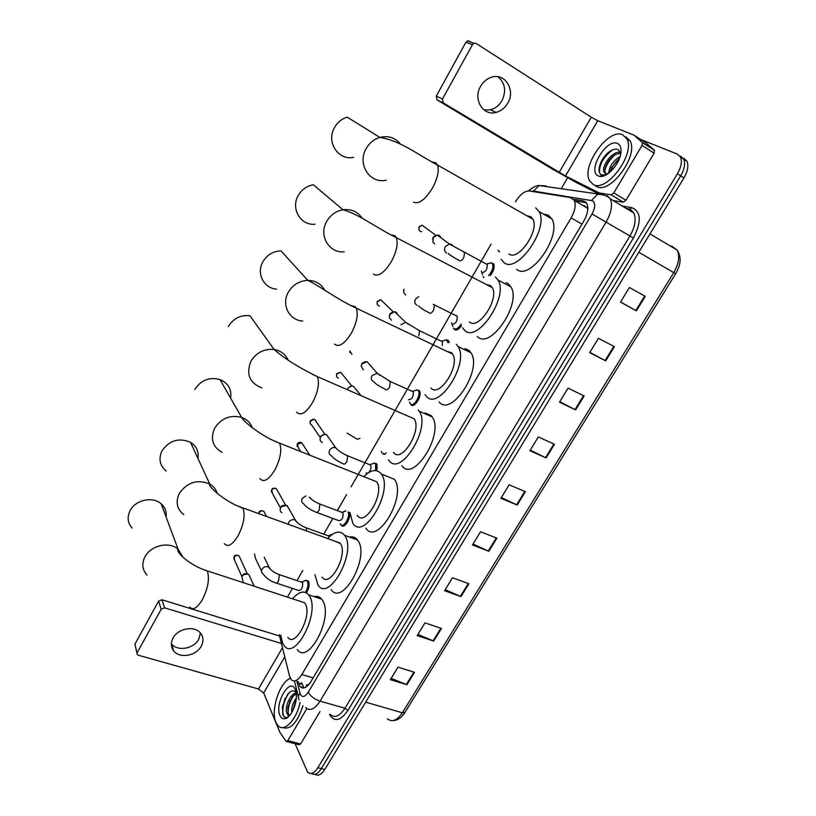 <?xml version="1.0" encoding="UTF-8"?>
<svg xmlns="http://www.w3.org/2000/svg" width="816" height="816" viewBox="0 0 816 816"><rect width="100%" height="100%" fill="white"/><g stroke="black" fill="none" stroke-linecap="round" stroke-linejoin="round"><path stroke-width="1.22" d="M305.816 580.237L308.53 581.237C309.713 584.552 309.019 588.418 306.449 592.855M349.411 512.356C351.512 517.895 344.026 529.635 341.231 525.229L341.006 524.882M374.075 463.009L376.676 463.804L376.829 470.73M382.531 453.533L384.673 454.339M416.741 389.803L419.414 390.731C422.77 395.209 414.202 409.091 410.846 404.665L410.397 403.981M445.934 339.742L448.188 340.201L449.198 342.445M461.581 325.594C458.847 329.47 456.46 330.766 454.41 329.48L453.716 328.491M483.653 277.46L483.347 276.879M490.906 262.681L493.629 263.813C494.802 267.107 493.731 271.004 490.396 275.482M499.331 251.94L498.596 251.114L499.392 251.542M279.266 634.715L289.558 676.209L291.159 679.585C294.25 682.431 297.809 680.748 301.838 674.546L571.129 217.862C575.076 210.712 576.127 204.887 574.28 200.389L570.608 197.615L529.37 190.964C524.688 190.852 520.057 194.473 515.467 201.827M305.806 687.215L306.734 684.808L308.846 684.553M459.061 326.93L457.501 329.613M415.14 402.635L413.712 405.103M386.09 452.727L385.254 454.175M377.41 467.69L375.758 470.546M587.765 209.763L587.398 208.131L584.246 205.663L582.808 205.428M491.018 244.208L351.064 486.815M346.555 494.629L337.334 510.622M332.826 518.425L323.738 534.184M302.797 570.496L296.963 580.604M292.444 588.428L287.426 597.128M298.095 681.595L300.145 686.613C303.287 689.459 306.867 687.806 310.886 681.656L583.807 221.054C587.744 213.955 588.775 208.141 586.898 203.633L583.134 200.818L573.526 199.247M303.96 687.949L301.583 682.604M640.662 139.465L677.443 154.142L680.473 157.039C682.278 161.456 681.268 167.025 677.433 173.757L317.863 767.713C314.18 773.282 310.774 774.782 307.652 772.201L295.106 743.713M561.133 188.863L567.579 177.837M683.9 158.345L686.95 161.242C688.775 165.668 687.776 171.227 683.941 177.929L324.799 769.468L321.341 768.59C317.863 773.894 314.568 775.496 311.477 773.384C314.568 775.496 317.863 773.894 321.341 768.59L680.697 175.848L321.341 768.59L317.863 767.713M680.677 156.254L683.716 159.14C685.532 163.567 684.522 169.126 680.697 175.848C684.522 169.126 685.532 163.567 683.716 159.14L680.677 156.254M575.198 200.94L586.367 202.776M376.288 466.783L377.247 465.14M383.54 454.277L383.999 453.492M411.927 405.328L412.437 404.44M455.583 330.011L456.195 328.96M645.283 296.361L629.411 287.477L620.497 302.104L636.398 310.835L645.283 296.361M620.568 301.981L636.398 310.835M614.407 346.667L598.424 338.314L589.693 352.645L605.696 360.856L614.407 346.667M589.866 352.359L605.696 360.856M584.144 395.974L568.058 388.12L559.501 402.176L575.606 409.877L584.144 395.974M559.776 401.727L575.606 409.877M554.472 444.302L538.305 436.948L529.91 450.718L546.108 457.929L554.472 444.302M530.278 450.116L546.108 457.929M414.528 672.313L397.984 667.172L390.364 679.667L406.919 684.695L414.528 672.313M391.15 678.371L406.919 684.695M441.456 628.442L424.973 622.883L417.2 635.623L433.704 641.06L441.456 628.442M417.914 634.45L433.704 641.06M468.894 583.736L452.482 577.748L444.567 590.733L460.999 596.598L468.894 583.736M445.199 589.703L460.999 596.598M496.873 538.152L480.532 531.736L472.464 544.976L488.825 551.269L496.873 538.152M473.005 544.068L488.825 551.269M525.392 491.681L509.133 484.806L500.902 498.311L517.181 505.053L525.392 491.681M501.361 497.556L517.181 505.053M324.799 769.468C321.331 774.751 318.036 776.342 314.925 774.251M300.084 702.382C296.687 719.773 283.978 732.88 277.96 725.618L275.89 722.272C270.371 710.348 279.755 681.982 290.323 678.32M302.95 705.646C297.361 722.752 290.588 730.065 282.611 727.566M279.949 715.397C274.309 703.392 290.017 676.607 295.249 689.459L296.239 693.172C297.707 702.413 291.261 717.407 285.294 718.631C282.928 719.202 281.143 718.121 279.949 715.397M296.157 692.631C293.821 689.867 290.986 690.397 287.66 694.232L282.571 706.136L282.744 714.194C283.601 716.693 284.978 717.764 286.895 717.386L288.67 716.54M296.3 693.712L292.21 697.007L287.956 706.88L288.038 713.011L288.731 714.388L287.395 714.02L290.231 714.806L288.905 715.826L287.416 714.041M296.228 693.08C290.608 692.917 284.539 707.054 286.702 712.643L287.395 714.02M296.014 700.669L292.995 710.308M296.33 697.915C292.893 702.729 291.353 707.645 291.71 712.664M289.466 715.724L288.905 715.826M295.29 702.025L293.005 710.155M290.18 700.21L287.681 709.043M287.62 714.082L287.803 715.132M285.202 698.068L282.285 708.339M286.742 717.509L287.538 717.182M295.463 703.392L294.199 707.503M293.954 695.161C289.894 700.934 287.977 707.023 288.201 713.439M290.486 691.672C283.835 697.527 280.775 712.98 284.407 716.744L284.723 717.08M286.345 717.815L287.15 717.754M200.471 633.043L198.727 639.254C193.79 648.883 177.215 651.719 171.421 643.814L171.38 643.763M173.084 638C170.636 642.763 170.83 647.068 173.686 650.903C179.52 658.838 196.238 655.942 201.226 646.241C203.847 641.192 203.5 636.694 200.195 632.747C194.096 625.423 177.929 628.493 173.084 638M306.847 708.645L287.813 740.632L300.584 743.968L298.942 744.712L286.834 741.56M319.954 711.603L300.584 743.968M136.996 653.402L134.936 644.11L137.292 654.493L138.404 655.238L258.458 688.979L263.69 692.957L280.01 732.605L286.181 741.397L287.813 740.632M158.569 601.127L161.945 599.77L164.577 607.828L161.17 609.205L158.569 601.127L134.936 644.11M279.592 636.031L161.945 599.77M161.17 609.205L137.251 652.576M164.577 607.828L281.438 643.487M166.087 516.987C166.76 511.765 165.128 507.379 161.18 503.829C152.827 496.108 135.385 499.861 130.091 510.663C126.97 517.171 127.653 522.974 132.131 528.064M287.824 637.357C295.198 648.057 312.304 615.59 305.347 603.952L304.582 602.738L299.472 601.066M292.516 598.791C298.942 591.467 304.317 590.141 308.652 594.813L309.703 596.465C320.056 613.346 294.882 661.317 284.08 645.599L282.571 643.13L280.765 635.174M314.109 596.629C317.159 595.843 319.699 596.68 321.728 599.158L322.81 600.8C333.418 617.692 308.326 665.326 297.259 649.607M197.941 458.449C198.941 451.544 196.462 446.179 190.516 442.323C178.979 437.458 169.483 440.293 162.007 450.84C158.345 458.898 159.763 465.64 166.26 471.056M322.075 577.096C329.644 588.734 348.361 554.778 340.466 543.558L334.723 541.079M327.655 538.529C334.499 531.287 340.119 530.186 344.505 535.235L344.933 535.877C356.684 552.157 329.123 602.279 318.036 585.194L314.915 574.637M349.503 537.061C352.777 536.316 355.46 537.295 357.551 540.008L357.989 540.651C369.995 556.951 342.506 606.716 331.143 589.621M230.642 398.188C231.846 389.395 228.286 383.183 219.983 379.552C209.324 376.798 200.909 380.113 194.738 389.497M357.173 515.294C364.823 527.799 385.274 492.731 376.615 481.736L370.984 479.502M363.895 476.575C370.964 469.669 376.696 468.71 381.092 473.708L381.337 474.045C393.995 490.212 363.956 541.559 352.818 523.26L349.931 512.55M394.087 478.931L394.342 479.278C407.266 495.465 377.278 546.434 365.864 528.125M261.936 387.916C249.533 383.061 245.861 374.167 250.93 361.233C256.387 352.512 264.109 348.595 274.115 349.493L249.982 315.721C240.577 314.772 233.356 318.393 228.307 326.573M393.506 452.36C401.38 464.12 422.443 430.042 414.1 418.781L408.316 416.262M418.21 409.887L419.179 411.182C431.429 427.839 400.217 477.86 388.885 460.316L388.487 459.765M425.136 412.947L431.134 415.589L432.133 416.884C444.628 433.592 413.457 483.215 401.86 465.64M302.767 321.055C289.303 320.474 281.102 304.705 288.242 292.393C292.73 284.845 299.248 280.837 307.775 280.367L280.979 250.859C272.983 251.226 266.903 254.949 262.752 262.018C256.163 273.544 263.986 288.476 276.644 289.15M430.95 387.967C439.253 398.412 460.52 365.415 452.605 354.083L451.483 352.665L446.75 351.288M456.317 344.352L458.072 346.545C469.679 363.314 438.151 411.754 426.207 396.137L425.075 394.658M465.059 348.575L469.169 350.554L470.954 352.757C482.807 369.566 451.309 417.598 439.12 401.941M344.24 251.767C329.205 253.49 318.434 235.559 326.594 221.605C330.378 215.057 335.835 211.109 342.985 209.763L313.364 184.763C306.673 185.977 301.583 189.649 298.105 195.769C290.567 208.804 300.839 225.736 314.956 224.237M469.404 321.841C478.135 330.98 499.627 298.901 492.181 287.558L490.498 285.58L486.326 284.519M495.465 277.042L498.035 280.051C508.97 296.851 477.095 343.944 464.528 330.235L462.631 327.889M506.134 282.662L508.235 283.764L510.857 286.793C522.016 303.634 490.161 350.319 477.37 336.539M386.254 180.173C370.107 184.253 356.918 164.302 366.058 148.787C369.301 143.055 373.912 139.261 379.889 137.414L347.249 117.167C341.659 118.871 337.375 122.39 334.397 127.745C325.982 142.219 338.558 160.997 353.675 157.274M508.909 253.909C518.078 261.773 539.835 230.438 532.838 219.127L530.584 216.638L527.105 215.873M535.694 207.866L539.111 211.599C549.362 228.368 517.099 274.37 503.9 262.528L501.197 259.417M543.334 214.016L548.372 215.149L551.851 218.902C562.316 235.722 530.074 281.285 516.65 269.372M243.321 582.675L241.842 576.555L244.086 574.454L247.799 574.107L248.931 574.719L250.094 577.259M241.903 576.351L243.851 573.852L246.84 573.719M301.308 582.063L302.614 582.706C302.889 587.846 301.512 590.427 298.483 590.437L276.359 583.083M303.634 581.267L306.061 580.258L307.448 581.369C308.55 584.531 307.877 588.203 305.408 592.375M261.518 571.047L255.428 558.297L254.582 553.993M328.144 535.775L329.542 536.581M281.765 512.662C280.112 511.499 279.725 509.908 280.612 507.899L281.663 506.552L286.661 505.42L288.905 508.684M280.582 507.95L281.673 505.889L285.274 505.073M330.409 535.082L332.765 534.041M341.771 512.285L343.026 512.825C343.383 518.038 341.924 520.628 338.66 520.598L316.71 512.428M348.065 511.846C350.727 516.497 343.424 528.85 340.629 524.474L340.231 523.75M344.005 511.642L345.301 510.806M371.617 464.049L374.432 463.06L369.995 464.61L370.668 465.1C371.525 467.476 370.841 469.985 368.618 472.637M367.7 473.26L366.119 472.892M322.269 442.466C320.28 441.456 319.648 439.824 320.372 437.57L320.831 436.713C322.371 434.724 324.268 434.041 326.522 434.653L328.868 438.008M374.432 463.06L375.574 463.886L375.676 470.536M320.423 437.366L320.963 435.958L324.839 434.408M381.939 452.747L381.358 451.472M347.667 388.977L348.004 388.549C349.37 386.59 351.155 385.805 353.348 386.172L356.164 389.63M348.106 387.875L351.655 386.101M414.12 390.823L417.17 389.885L412.61 391.282L413.273 391.823C413.559 396.923 411.947 399.544 408.459 399.687M363.334 369.862L361.182 366.058L361.845 364.048L366.965 361.59L370.005 365.048M417.17 389.885L418.302 390.782C421.444 394.975 413.416 407.99 410.264 403.849L409.489 402.064M361.406 365.007L361.906 363.426L365.252 361.61M443.21 340.731L446.393 339.833L441.752 341.149L442.415 341.7L442.343 345.474M391.405 320.239L389.303 317.281L389.946 314.272L394.628 311.712L396.015 312.089L398.116 315.078M446.393 339.833L448.066 342.689M389.456 315.425L389.946 313.772L392.863 311.916M456.552 315.68L457.205 316.251C457.388 321.229 455.695 323.881 452.105 324.217M461.132 324.013C458.459 328.318 456.032 329.858 453.839 328.613L453.39 328.063M405.654 295.055L403.655 292.505L404.032 289.354M403.685 290.312L403.859 289.262M488.039 263.619L491.395 262.803L486.611 263.966L487.254 264.557C487.376 269.443 485.612 272.116 481.96 272.595M434.591 243.902L432.898 242.107L433.214 237.66L437.264 235.049L439.345 235.498L441.283 238.017M491.395 262.803L492.476 263.792C493.609 267.413 492.313 271.371 488.59 275.665M483.919 277.328L483.031 276.451M432.582 239.374L433.092 237.354L435.387 235.569M498.78 251.022L498.086 250.247M497.893 76.735C505.135 82.926 506.481 90.923 501.952 100.705C499.157 105.478 495.332 108.508 490.477 109.823L484.041 109.976M480.573 86.343C472.719 99.317 483.123 116.311 496.148 112.384C501.044 111.058 504.91 107.998 507.736 103.183C515.845 90.137 504.961 72.471 491.395 77.265C486.815 78.764 483.205 81.784 480.573 86.343M642.049 145.432L642.559 142.708L633.961 135.13L645.895 142.841L654.381 150.185L654.116 153.184L642.049 145.432L613.795 192.902L625.933 200.267L623.302 202.144L613.163 200.563M654.116 153.184L625.933 200.267M600.311 194.657L577.116 182.968L552.024 168.851L437.09 99.929L436.285 96.104L442.476 99.032L443.292 102.898L565.478 175.981L599.372 193.004L611.174 194.81L613.795 192.902M633.961 135.13L597.74 120.707L591.294 117.208L476.105 43.452L474.035 43.248L472.474 44.635L465.854 42.32L436.285 96.104M465.854 42.32L467.405 40.953L469.445 41.147M472.474 44.635L442.476 99.032M622.618 134.752L626.851 138.812C635.746 153.724 606.431 193.055 593.252 184.498L589.672 180.897C580.747 166.76 608.226 127.745 622.618 134.752M625.811 136.802L630.064 140.872C638.999 155.795 609.685 195.024 596.476 186.446L595.364 185.773M598.322 175.919C586.796 171.38 606.359 138.026 617.467 143.483C620.293 144.809 621.445 147.89 620.925 152.745C619.854 163.771 607.175 177.929 599.944 176.389L598.322 175.919M620.813 153.49L618.334 149.736C616.406 148.757 614.04 149.012 611.225 150.501C606.818 153.173 603.361 157.141 600.862 162.415C598.332 168.647 598.475 172.788 601.29 174.848L606.206 174.828M620.721 153.102L615.305 154.632C611.51 156.998 608.532 160.405 606.359 164.863C604.921 168.137 604.564 170.799 605.299 172.819L605.849 173.696M620.527 152.48C613.02 149.95 600.943 166.26 604.034 172.043L605.462 173.553L608.002 173.706M619.497 158.304L611.48 167.77L610.103 172.043M620.119 156.458C613.112 160.854 609.307 166.433 608.695 173.186M607.787 173.849L607.022 173.798M601.576 175.726L603.891 175.879M619.415 158.508C615.121 162.343 612.092 166.78 610.348 171.829M615.305 154.632C610.062 159.059 606.604 164.23 604.921 170.156M612.653 149.828C603.534 156.743 599.168 164.393 599.556 172.768M601.474 175.766L602.636 176.236M313.13 677.861L301.838 674.546M581.971 224.145L571.129 217.862M296.902 681.248L300.359 694.426C302.379 697.731 305.011 697.017 308.234 692.284L592.028 213.986C595.394 207.539 595.578 203.123 592.569 200.746L533.531 191.097L531.542 191.321M607.043 195.514L610.246 198.798C612.765 204.857 611.398 212.588 606.145 222.013L320.056 701.158C314.731 709.247 309.947 711.409 305.704 707.635M622.363 206.101L631.604 207.59C641.131 211.395 641.743 221.534 633.44 238.007L347.932 710.42L344.974 708.217L320.056 701.158C314.497 699.23 310.549 696.283 308.234 692.284M604.187 194.463L597.526 194.381L591.508 200.41M347.932 710.42C340.588 720.895 334.519 722.344 329.746 714.775L329.511 714.265M330.419 714.52C334.795 718.304 339.65 716.203 344.974 708.217L629.921 236.008C635.144 226.726 636.439 219.055 633.808 212.996L630.523 209.671M677.433 173.757L683.941 177.929M592.028 213.986L633.44 238.007M628.34 208.967L626.678 208.702M543.181 186.15L546.128 185.987L539.141 185.538L533.531 191.097M631.604 207.59L630.064 209.1L626.341 208.498M299.941 693.212C298.268 695.558 297.993 697.772 299.135 699.853M302.399 687.97L302.206 687.205M301.614 687.041L301.808 687.806M301.991 684.206L298.503 683.196M586.296 202.684L583.134 200.818M673.088 247.676L671.588 246.044L677.127 250.084C681.554 256.622 681.054 264.506 675.638 273.748L673.751 272.626C678.881 263.65 680.003 256.132 677.127 250.084L649.964 233.886M387.325 718.743C392.006 722.558 397.015 720.569 402.359 712.786L404.971 712.378L675.628 273.748M365.66 702.168L402.359 712.786L673.751 272.626L638.806 252.277M524.79 491.436L516.599 504.788M496.271 537.917L488.233 551.014M468.292 583.511L460.408 596.353M440.844 628.238L433.112 640.835M413.916 672.119L406.327 684.481M553.88 444.026L545.516 457.654M583.552 395.678L575.015 409.581M613.816 346.361L605.115 360.55M644.701 296.035L635.817 310.508M282.489 647.71L258.458 688.979M284.764 656.87L263.69 692.957M189.73 607.063C192.964 610.633 197.166 608.165 202.368 599.648C207.866 588.642 209.61 579.421 207.601 571.985L206.978 570.782L202.674 569.242M147.023 575.086C142.28 569.803 141.586 563.713 144.952 556.828C150.654 545.384 169.249 541.171 178.082 549.178L183.09 557.359M224.349 543.65C227.817 547.607 232.407 544.955 238.129 535.684C243.739 524.443 245.371 515.345 243.025 508.368L238.19 506.053M183.722 514.621C176.837 509.011 175.379 501.922 179.326 493.374C187.364 482.154 197.503 479.033 209.743 484.021C213.598 486.285 216.118 489.457 217.28 493.537M259.865 478.543C263.588 482.899 268.586 480.043 274.87 469.955C280.551 458.633 282.101 449.698 279.521 443.149L274.757 441.109M222.115 452.37C212.578 446.852 210.089 438.794 214.649 428.206C221.289 418.21 230.285 414.599 241.618 417.384C246.922 419.342 250.481 422.831 252.307 427.839M296.616 412.151C300.686 416.242 306.031 412.988 312.65 402.38C318.169 391.517 319.739 382.928 317.332 376.615L312.426 374.33M414.1 418.781L317.332 376.615C298.738 367.557 284.335 358.51 274.115 349.493C280.826 350.727 285.508 354.277 288.15 360.152M334.499 344.107C338.997 347.616 344.658 343.873 351.502 332.887C356.867 322.453 358.448 314.201 356.245 308.142L355.297 306.765L351.237 305.623M452.605 354.083L356.245 308.142C337.518 299.645 317.597 284.651 307.775 280.367C315.568 280.551 321.249 283.897 324.829 290.394M373.463 274.156C378.4 277.032 384.397 272.779 391.466 261.395C396.688 251.369 398.29 243.454 396.28 237.65L394.852 235.742L391.262 234.916M492.181 287.558L396.28 237.65C377.012 228.205 358.887 214.118 342.985 209.763C351.38 208.794 357.836 211.701 362.335 218.484M413.539 202.184C418.934 204.398 425.299 199.604 432.613 187.802C437.672 178.163 439.304 170.564 437.488 165.016L435.55 162.659L432.531 162.109M532.838 219.127L437.488 165.016C417.761 154.765 400.789 140.709 379.889 137.414C388.426 135.374 395.362 137.69 400.687 144.361M241.852 576.524L234.58 560.235L234.141 557.195C235.579 555.339 237.242 554.931 239.119 555.971L239.935 557.777M234.172 556.522L234.141 557.195M278.185 574.26L279.398 574.903L278.552 580.808C277.287 582.95 276.185 583.593 275.257 582.716C270.575 581.329 266.434 578.34 262.813 573.75C261.334 572.465 261.13 570.874 262.201 568.966C263.782 566.926 265.751 566.192 268.127 566.763L270.382 569.231M258.764 513.631L259.1 512.693C260.406 510.928 261.987 510.469 263.833 511.316L264.894 513.346M259.09 512.071L259.1 512.693M280.531 508.062L272.544 493.588L271.759 490.13C273.003 488.407 274.533 487.927 276.359 488.672L277.552 490.804M271.728 489.529L271.759 490.13M288.14 524.249L288.854 522.067C290.445 519.986 292.434 519.262 294.811 519.884L296.993 522.26M305.082 527.381L306.275 527.952L306.5 530.879M318.74 503.594L319.913 504.125L319.158 509.949C317.75 512.285 316.547 512.968 315.537 511.999C310.039 509.704 306.031 506.93 303.511 503.666C301.522 502.37 301.145 500.575 302.369 498.27L305.867 495.914M310.111 497.515L310.498 498.413M300.727 451.574L298.493 448.086L297.422 444.343L301.736 442.751L303.226 445.057M297.361 443.812L297.422 444.343M320.341 437.641L311.671 424.993C310.08 424.167 309.672 422.882 310.447 421.127L313.854 419.302M310.366 420.617L310.447 421.127M331.327 455.716C329.001 454.441 328.501 452.523 329.827 449.942C331.408 447.862 333.356 447.127 335.682 447.749L337.885 449.983M346.474 455.287L347.636 455.787L346.912 461.509C345.413 463.978 344.138 464.702 343.077 463.682M315.394 419.944L316.251 421.852M359.968 438.437L357.082 439.202M338.395 378.124C336.549 377.359 336.039 375.992 336.865 374.014L340.68 372.259L342.669 374.707M351.961 354.338L349.901 351.115M373.463 381.664C371.168 380.287 370.699 378.257 372.055 375.595L377.196 373.218L380.001 375.442M389.171 380.97L390.354 381.531L389.62 386.978C388.069 389.538 386.702 390.385 385.54 389.507M379.471 306.041C377.237 305.419 376.574 303.94 377.471 301.614L380.786 299.768L383.245 302.155M418.384 330.133L419.587 330.735L418.822 336.008M400.942 324.758L405.603 322.32L408.765 324.442M416.915 305.306C414.63 303.807 414.202 301.685 415.609 298.942L418.71 296.647M433.225 304.317L434.428 304.939L433.653 310.121C432.052 312.763 430.613 313.732 429.318 313.018M421.709 231.734C419.138 231.305 418.322 229.735 419.281 227.042L422.147 225.185L424.983 227.287M446.648 253.072C444.373 251.491 443.965 249.298 445.403 246.483L449.412 244.035L451.534 244.484L453.002 245.881M463.386 251.858L464.579 252.511L463.794 257.519C462.152 260.233 460.652 261.283 459.286 260.681M591.294 117.208L559.154 172.421M597.74 120.707L565.478 175.981M443.292 102.898L437.09 99.929M642.335 142.423L654.381 150.185M623.302 202.144L611.174 194.81M410.611 404.348L412.876 405.358M453.931 328.889L456.205 330.011M585.245 201.674L584.327 201.521M587.398 208.131L574.28 200.389M341.231 525.229L343.373 526.024M303.654 687.623L300.145 686.613M630.064 209.1L633.808 212.996L610.246 198.798C608.879 196.982 605.88 195.534 601.239 194.463L539.141 185.538C536.755 185.303 533.164 187.088 528.38 190.903M680.473 157.039L686.95 161.242M294.433 680.983L298.442 696.946M404.818 712.623C401.543 717.692 397.698 720.334 393.271 720.559M286.895 717.386L285.294 718.631M287.956 706.88L287.926 707.462M171.421 643.814L173.686 650.903M304.582 602.738L206.978 570.782C194.269 567.161 177.694 555.064 177.643 549.637L178.082 549.178L161.18 503.829M308.652 594.813L321.728 599.158M340.119 543.038L242.74 507.848C226.736 503.095 207.254 486.101 209.743 484.021L190.516 442.323M344.505 535.235L357.551 540.008M376.615 481.736L279.521 443.149C262.721 437.121 242.831 421.27 241.618 417.384L219.983 379.552M381.337 474.045L394.342 479.278M419.179 411.182L432.133 416.884M458.072 346.545L470.954 352.757M498.035 280.051L510.857 286.793M539.111 211.599L551.851 218.902M233.815 558.909L234.08 556.675C234.835 554.951 236.518 554.717 239.119 555.971L247.289 573.903M254.215 586.245L248.931 574.719M242.24 575.362L241.842 576.555M243.851 573.852L244.086 574.454M302.44 582.451L279.245 574.637C273.952 572.567 270.575 570.098 269.107 567.253L264.221 557.287M301.787 582.043L306.061 580.258M307.173 580.951L308.632 581.441M258.631 513.59L259.009 512.213C259.631 510.632 261.242 510.337 263.833 511.316L266.526 516.436M271.422 492.048L271.657 489.661C272.218 488.152 273.778 487.825 276.359 488.672L285.641 505.186M329.327 536.204L306.184 527.809C300.829 525.626 297.228 523.066 295.372 520.139L287.212 505.675M328.664 535.765L332.316 534.337M280.918 506.858L280.612 507.899M281.673 505.889L281.663 506.552M342.638 525.218L344.097 525.759M309.356 497.23L312.304 499.902C314.211 501.055 312.814 500.851 319.862 504.043L342.975 512.744M342.302 512.285L345.76 510.979M297.106 446.434L297.299 443.914C298.554 442.303 300.033 441.915 301.736 442.751L309.703 455.032M310.131 423.3L310.304 420.719L313.456 419.138M343.067 463.661C337.63 461.295 333.744 458.643 331.388 455.736M370.668 465.1L347.636 455.787C342.179 453.37 338.191 450.697 335.682 447.749L326.522 434.653M375.574 463.886L377.033 464.477M314.731 419.669L325.013 434.398M320.637 436.58L320.372 437.57M320.963 435.958L320.831 436.713M357.031 439.13L347.086 433.092M336.569 376.38L336.702 373.646L340.68 372.259L351.89 386.07M360.386 394.811L353.348 386.172M349.982 352.594L349.697 351.023M385.407 389.324C378.349 385.723 374.646 383.255 374.289 381.929M413.273 391.823L390.354 381.531L377.196 373.218L366.965 361.59M418.302 390.782L419.761 391.435M361.906 363.426L361.845 364.048M377.206 304.317L377.257 301.308L380.786 299.768L393.22 311.814M442.415 341.7L419.587 330.735L405.603 322.32L394.628 311.712M447.515 340.772L448.973 341.476M429.053 312.681C423.759 310.111 420.24 307.785 418.496 305.714M457.205 316.251L434.428 304.939M451.523 322.83L452.023 324.136M452.044 324.187L452.86 326.298M419.098 230.143L419.026 226.807L422.147 225.185L435.856 235.355M458.929 260.253C453.308 257.53 446.77 252.838 448.678 253.552L448.678 253.521M487.254 264.557L449.412 244.035L437.264 235.049M492.476 263.792L493.945 264.568M481.297 271.106L481.746 272.391M481.787 272.503L482.542 274.666M490.477 109.823L496.148 112.384M474.035 43.248L467.405 40.953M642.559 142.708L654.605 150.47M626.851 138.812L630.064 140.872M604.034 172.043L605.299 172.819M602.575 175.318L599.944 176.389"/></g></svg>
